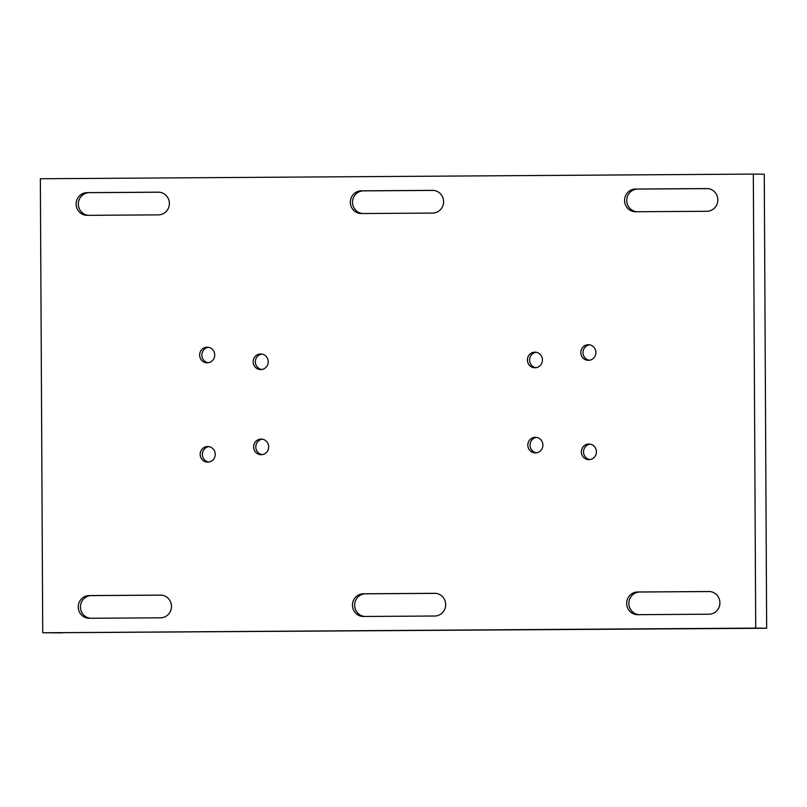 <?xml version="1.0" encoding="UTF-8"?>
<svg xmlns="http://www.w3.org/2000/svg" width="807" height="807" viewBox="0 0 807 807"><rect width="100%" height="100%" fill="white"/><g stroke="black" fill="none" stroke-linecap="round" stroke-linejoin="round"><path stroke-width="1.21" d="M207.147 347.212A7.808 7.545 -89.2 0 0 199.642 354.989A7.808 7.545 -89.2 0 0 207.228 362.817A7.808 7.545 -89.2 0 0 214.723 355.04A7.808 7.545 -89.2 0 0 207.147 347.212M208.377 347.313A7.808 7.545 -89.2 0 0 208.176 362.757M207.661 446.533A7.808 7.545 -89.2 0 0 200.166 454.311A7.808 7.545 -89.2 0 0 207.742 462.139A7.808 7.545 -89.2 0 0 215.247 454.361A7.808 7.545 -89.2 0 0 207.661 446.533M208.902 446.624A7.808 7.545 -89.2 0 0 208.69 462.068M588.828 444.032A7.808 7.545 -89.2 0 0 581.333 451.809A7.808 7.545 -89.2 0 0 588.918 459.637A7.808 7.545 -89.2 0 0 596.413 451.859A7.808 7.545 -89.2 0 0 588.828 444.032M590.068 444.132A7.808 7.545 -89.2 0 0 589.867 459.576M588.313 344.72A7.808 7.545 -89.2 0 0 580.808 352.498A7.808 7.545 -89.2 0 0 588.394 360.325A7.808 7.545 -89.2 0 0 595.899 352.548A7.808 7.545 -89.2 0 0 588.313 344.72M589.554 344.811A7.808 7.545 -89.2 0 0 589.342 360.255M261.095 439.089A7.808 7.545 -89.2 0 0 253.6 446.866A7.808 7.545 -89.2 0 0 261.175 454.694A7.808 7.545 -89.2 0 0 268.681 446.917A7.808 7.545 -89.2 0 0 261.095 439.089M262.336 439.179A7.808 7.545 -89.2 0 0 262.134 454.623M260.651 353.96A7.808 7.545 -89.2 0 0 253.156 361.738A7.808 7.545 -89.2 0 0 260.732 369.566A7.808 7.545 -89.2 0 0 268.237 361.788A7.808 7.545 -89.2 0 0 260.651 353.96M261.892 354.051A7.808 7.545 -89.2 0 0 261.69 369.495M535.323 437.293A7.808 7.545 -89.2 0 0 527.818 445.071A7.808 7.545 -89.2 0 0 535.404 452.898A7.808 7.545 -89.2 0 0 542.899 445.121A7.808 7.545 -89.2 0 0 535.323 437.293M536.564 437.384A7.808 7.545 -89.2 0 0 536.352 452.828M534.88 352.165A7.808 7.545 -89.2 0 0 527.375 359.942A7.808 7.545 -89.2 0 0 534.96 367.77A7.808 7.545 -89.2 0 0 542.455 359.993A7.808 7.545 -89.2 0 0 534.88 352.165M536.11 352.255A7.808 7.545 -89.2 0 0 535.909 367.699M755.705 628.098L42.731 632.769L40.35 178.75L753.324 174.09L755.705 628.098L766.65 628.25L61.897 632.688M61.897 632.859L42.731 632.769M766.65 628.25L764.269 174.231L753.324 174.09M160.452 595.112L89.153 595.576A11.348 10.965 -89.2 0 0 78.239 606.884A11.348 10.965 -89.2 0 0 89.274 618.273L160.573 617.809A11.348 10.965 -89.2 0 0 171.477 606.491A11.348 10.965 -89.2 0 0 160.452 595.112L160.875 595.112M158.343 192.167L87.045 192.641A11.348 10.965 -89.2 0 0 76.13 203.949A11.348 10.965 -89.2 0 0 87.156 215.338L158.454 214.874A11.348 10.965 -89.2 0 0 169.369 203.556A11.348 10.965 -89.2 0 0 158.343 192.167L158.757 192.177M708.899 591.521L637.601 591.985A11.348 10.965 -89.2 0 0 626.686 603.293A11.348 10.965 -89.2 0 0 637.712 614.682L709.01 614.218A11.348 10.965 -89.2 0 0 719.925 602.9A11.348 10.965 -89.2 0 0 708.899 591.521L709.313 591.521M706.781 188.576L635.492 189.05A11.348 10.965 -89.2 0 0 624.578 200.358A11.348 10.965 -89.2 0 0 635.603 211.747L706.902 211.283A11.348 10.965 -89.2 0 0 717.816 199.965A11.348 10.965 -89.2 0 0 706.781 188.576L707.204 188.586M434.67 593.316L363.372 593.781A11.348 10.965 -89.2 0 0 352.467 605.089A11.348 10.965 -89.2 0 0 363.493 616.477L434.791 616.013A11.348 10.965 -89.2 0 0 445.696 604.695A11.348 10.965 -89.2 0 0 434.67 593.316L435.094 593.316M432.562 190.371L361.264 190.845A11.348 10.965 -89.2 0 0 350.359 202.154A11.348 10.965 -89.2 0 0 361.385 213.542L432.683 213.078A11.348 10.965 -89.2 0 0 443.588 201.76A11.348 10.965 -89.2 0 0 432.562 190.371L432.986 190.381M161.41 595.142L91.342 595.606A11.348 10.965 -89.2 0 0 80.438 606.531A11.348 10.965 -89.2 0 0 90.505 618.263M159.302 192.207L89.234 192.671A11.348 10.965 -89.2 0 0 78.329 203.596A11.348 10.965 -89.2 0 0 88.387 215.328M709.857 591.551L639.79 592.015A11.348 10.965 -89.2 0 0 628.885 602.94A11.348 10.965 -89.2 0 0 638.942 614.672M707.749 188.616L637.671 189.07A11.348 10.965 -89.2 0 0 626.777 200.005A11.348 10.965 -89.2 0 0 636.834 211.737M435.629 593.347L365.561 593.811A11.348 10.965 -89.2 0 0 354.666 604.736A11.348 10.965 -89.2 0 0 364.724 616.467M433.52 190.412L363.453 190.866A11.348 10.965 -89.2 0 0 352.548 201.8A11.348 10.965 -89.2 0 0 362.615 213.532M363.453 190.866L361.264 190.845M365.561 593.811L363.372 593.781M637.671 189.07L635.492 189.05M639.79 592.015L637.601 591.985M89.234 192.671L87.045 192.641M91.342 595.606L89.153 595.576"/></g></svg>
